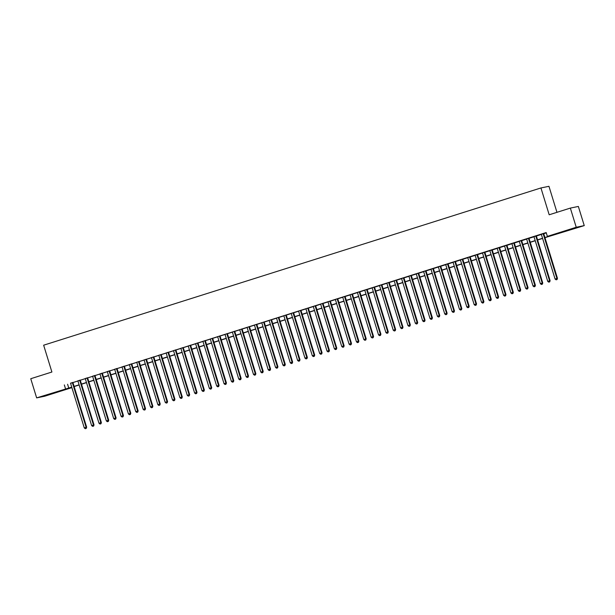 <?xml version="1.0" encoding="UTF-8"?>
<svg xmlns="http://www.w3.org/2000/svg" width="615" height="615" viewBox="0 0 615 615"><rect width="100%" height="100%" fill="white"/><g stroke="black" fill="none" stroke-linecap="round" stroke-linejoin="round"><path stroke-width="0.92" d="M48.523 394.384L56.196 392.193L48.523 394.384M568.99 229.802L576.662 227.619L568.99 229.802M556.959 212.329L548.949 186.307L540.939 187.952L43.65 345.2L51.898 372.029L30.75 378.717L36.646 397.882L71.74 387.143M540.939 187.952L549.187 214.781L570.343 208.093L578.354 206.448L584.25 225.605L544.959 237.674M71.886 387.627L44.657 396.237L36.646 397.882M72.885 382.445L70.525 383.199M80.242 380.124L77.882 380.87M87.599 377.795L85.239 378.54M94.956 375.473L92.596 376.219M102.313 373.144L99.953 373.889M109.67 370.814L107.31 371.568M117.027 368.493L114.667 369.238M124.384 366.163L122.016 366.909M131.741 363.842L129.373 364.587M139.098 361.512L136.73 362.258M146.455 359.183L144.087 359.936M153.812 356.861L151.444 357.607M161.168 354.532L158.801 355.286M168.525 352.211L166.158 352.956M175.875 349.881L173.515 350.627M183.232 347.56L180.871 348.305M190.589 345.23L188.228 345.976M197.945 342.901L195.585 343.654M205.302 340.579L202.942 341.325M212.659 338.25L210.299 338.996M220.016 335.928L217.656 336.674M227.373 333.599L225.005 334.345M234.73 331.27L232.362 332.023M242.087 328.948L239.719 329.694M249.444 326.619L247.076 327.365M256.801 324.297L254.433 325.043M264.158 321.968L261.79 322.714M271.515 319.639L269.147 320.392M278.864 317.317L276.504 318.063M286.221 314.988L283.861 315.733M293.578 312.666L291.218 313.412M300.935 310.337L298.575 311.082M308.292 308.007L305.932 308.761M315.649 305.686L313.289 306.431M323.006 303.356L320.638 304.11M330.363 301.035L327.995 301.781M337.72 298.706L335.352 299.451M345.077 296.384L342.709 297.13M352.433 294.055L350.066 294.8M359.79 291.725L357.423 292.479M367.147 289.404L364.78 290.149M374.497 287.074L372.137 287.82M381.854 284.753L379.493 285.498M389.21 282.423L386.85 283.169M396.567 280.094L394.207 280.847M403.924 277.772L401.564 278.518M411.281 275.443L408.921 276.189M418.638 273.121L416.278 273.867M425.995 270.792L423.627 271.538M433.352 268.463L430.984 269.216M440.709 266.141L438.341 266.887M448.066 263.812L445.698 264.558M455.423 261.49L453.055 262.236M462.78 259.161L460.412 259.907M470.137 256.832L467.769 257.585M477.486 254.51L475.126 255.256M484.843 252.181L482.483 252.934M492.2 249.859L489.84 250.605M499.557 247.53L497.197 248.275M506.914 245.208L504.554 245.954M514.271 242.879L511.911 243.625M521.628 240.55L519.268 241.303M528.985 238.228L526.617 238.974M536.341 235.899L533.974 236.644M544.913 237.521L550.61 235.722L547.365 236.391L546.182 232.555L70.564 383.314M72.924 382.561L77.921 380.985M80.281 380.239L85.27 378.656M87.638 377.91L92.627 376.334M94.994 375.588L99.984 374.005M102.351 373.259L107.341 371.683M109.708 370.93L114.697 369.354M117.065 368.608L122.054 367.024M124.422 366.279L129.411 364.703M131.771 363.957L136.768 362.373M139.128 361.628L144.125 360.052M146.485 359.298L151.482 357.722M153.842 356.977L158.839 355.393M161.199 354.647L166.196 353.072M168.556 352.326L173.553 350.742M175.913 349.997L180.902 348.421M183.27 347.667L188.259 346.091M190.627 345.346L195.616 343.762M197.984 343.016L202.973 341.44M205.341 340.695L210.33 339.111M212.698 338.365L217.687 336.789M220.055 336.036L225.044 334.46M227.412 333.714L232.401 332.138M234.761 331.385L239.758 329.809M242.118 329.063L247.115 327.48M249.475 326.734L254.472 325.158M256.832 324.413L261.829 322.829M264.189 322.083L269.186 320.507M271.546 319.754L276.542 318.178M278.903 317.432L283.892 315.849M286.259 315.103L291.249 313.527M293.616 312.781L298.606 311.198M300.973 310.452L305.963 308.876M308.33 308.123L313.319 306.547M315.687 305.801L320.676 304.217M323.044 303.472L328.033 301.896M330.393 301.15L335.39 299.567M337.75 298.821L342.747 297.245M345.107 296.492L350.104 294.916M352.464 294.17L357.461 292.586M359.821 291.841L364.818 290.265M367.178 289.519L372.175 287.935M374.535 287.19L379.524 285.614M381.892 284.86L386.881 283.284M389.249 282.539L394.238 280.963M396.606 280.209L401.595 278.633M403.963 277.888L408.952 276.304M411.32 275.558L416.309 273.983M418.677 273.237L423.666 271.653M426.034 270.907L431.023 269.332M433.383 268.578L438.38 267.002M440.74 266.257L445.737 264.673M448.097 263.927L453.094 262.351M455.454 261.606L460.451 260.022M462.811 259.276L467.807 257.7M470.168 256.947L475.164 255.371M477.524 254.625L482.514 253.042M484.881 252.296L489.871 250.72M492.238 249.974L497.228 248.391M499.595 247.645L504.584 246.069M506.952 245.316L511.941 243.74M514.309 242.994L519.298 241.411M521.666 240.665L526.655 239.089M529.023 238.343L534.012 236.76M536.372 236.014L541.369 234.438M543.729 233.685L546.281 232.885M543.698 233.577L541.331 234.323M570.343 208.093L576.232 227.258L584.25 225.605M64.337 384.921L65.521 388.749M547.365 236.391L576.232 227.258M74.1 386.397L79.097 384.821M81.457 384.068L86.454 382.492M88.814 381.746L93.811 380.162M96.171 379.417L101.168 377.841M103.528 377.095L108.524 375.511M110.885 374.766L115.881 373.19M118.241 372.436L123.231 370.86M125.598 370.115L130.588 368.531M132.955 367.785L137.945 366.209M140.312 365.464L145.301 363.88M147.669 363.134L152.658 361.559M155.026 360.805L160.015 359.229M162.383 358.483L167.372 356.9M169.74 356.154L174.729 354.578M177.089 353.833L182.086 352.249M184.446 351.503L189.443 349.927M191.803 349.174L196.8 347.598M199.16 346.852L204.157 345.269M206.517 344.523L211.514 342.947M213.874 342.201L218.863 340.618M221.231 339.872L226.22 338.296M228.588 337.543L233.577 335.967M235.945 335.221L240.934 333.645M243.302 332.892L248.291 331.316M250.659 330.57L255.648 328.987M258.016 328.241L263.005 326.665M265.373 325.919L270.362 324.336M272.722 323.59L277.719 322.014M280.079 321.261L285.076 319.685M287.436 318.939L292.433 317.355M294.793 316.61L299.789 315.034M302.15 314.288L307.146 312.704M309.506 311.959L314.503 310.383M316.863 309.629L321.853 308.054M324.22 307.308L329.21 305.724M331.577 304.979L336.566 303.403M338.934 302.657L343.923 301.073M346.291 300.328L351.28 298.752M353.648 297.998L358.637 296.422M361.005 295.677L365.994 294.093M368.362 293.347L373.351 291.771M375.711 291.026L380.708 289.442M383.068 288.696L388.065 287.12M390.425 286.367L395.422 284.791M397.782 284.045L402.779 282.47M405.139 281.716L410.136 280.14M412.496 279.394L417.493 277.811M419.853 277.065L424.842 275.489M427.21 274.744L432.199 273.16M434.567 272.414L439.556 270.838M441.924 270.085L446.913 268.509M449.281 267.763L454.27 266.18M456.638 265.434L461.627 263.858M463.994 263.112L468.984 261.529M471.344 260.783L476.341 259.207M478.701 258.454L483.698 256.878M486.058 256.132L491.054 254.549M493.415 253.803L498.411 252.227M500.771 251.481L505.768 249.898M508.128 249.152L513.125 247.576M515.485 246.823L520.475 245.247M522.842 244.501L527.831 242.917M530.199 242.172L535.188 240.596M537.556 239.85L542.545 238.266M71.786 387.296L70.287 387.773L71.832 387.45M542.591 238.42L537.602 240.004M535.235 240.749L530.245 242.325M527.885 243.071L522.888 244.655M520.528 245.4L515.531 246.976M513.171 247.73L508.175 249.306M505.814 250.051L500.818 251.627M498.458 252.381L493.461 253.957M491.101 254.702L486.104 256.286M483.744 257.032L478.754 258.608M476.387 259.353L471.398 260.937M469.03 261.683L464.041 263.258M461.673 264.012L456.684 265.588M454.316 266.333L449.327 267.917M446.959 268.663L441.97 270.239M439.602 270.984L434.613 272.568M432.245 273.314L427.256 274.89M424.896 275.643L419.899 277.219M417.539 277.965L412.542 279.548M410.182 280.294L405.185 281.87M402.825 282.616L397.828 284.199M395.468 284.945L390.471 286.521M388.111 287.274L383.114 288.85M380.754 289.596L375.765 291.179M373.397 291.925L368.408 293.501M366.04 294.247L361.051 295.83M358.683 296.576L353.694 298.152M351.326 298.905L346.337 300.481M343.97 301.227L338.98 302.803M336.613 303.556L331.623 305.132M329.263 305.878L324.266 307.462M321.906 308.207L316.91 309.783M314.549 310.529L309.553 312.113M307.193 312.858L302.196 314.434M299.836 315.188L294.839 316.763M292.479 317.509L287.482 319.093M285.122 319.838L280.132 321.414M277.765 322.16L272.776 323.744M270.408 324.489L265.419 326.065M263.051 326.819L258.062 328.395M255.694 329.14L250.705 330.724M248.337 331.47L243.348 333.046M240.98 333.791L235.991 335.375M233.623 336.121L228.634 337.697M226.274 338.45L221.277 340.026M218.917 340.772L213.92 342.355M211.56 343.101L206.563 344.677M204.203 345.422L199.206 347.006M196.846 347.752L191.849 349.328M189.489 350.081L184.492 351.657M182.132 352.403L177.143 353.979M174.775 354.732L169.786 356.308M167.418 357.054L162.429 358.637M160.061 359.383L155.072 360.959M152.704 361.705L147.715 363.288M145.348 364.034L140.358 365.61M137.991 366.363L133.001 367.939M130.634 368.685L125.645 370.268M123.284 371.014L118.288 372.59M115.928 373.336L110.931 374.919M108.571 375.665L103.574 377.241M101.214 377.994L96.217 379.57M93.857 380.316L88.86 381.9M86.5 382.645L81.511 384.221M79.143 384.967L74.154 386.551M67.589 384.252L68.765 388.08M543.153 233.685L556.929 278.449L555.091 279.033L541.315 234.269M543.683 233.516L557.467 278.341L556.106 279.825L556.844 279.587M557.059 279.548L557.467 278.341M555.091 279.033L556.106 279.825M535.796 236.014L549.572 280.778L547.734 281.363L533.958 236.591M536.326 235.845L550.11 280.663L549.572 280.778L549.487 281.916L548.749 282.147L549.487 281.916M549.702 281.87L550.11 280.663M547.734 281.363L548.749 282.147M528.439 238.336L542.215 283.108L540.377 283.684L526.601 238.92M528.969 238.174L542.753 282.992L541.4 284.476L542.13 284.245M542.345 284.199L542.753 282.992M540.377 283.684L541.4 284.476M521.09 240.665L534.858 285.429L533.021 286.013L519.245 241.241M521.612 240.496L535.396 285.322L534.043 286.798L534.773 286.567M534.989 286.521L535.396 285.322M533.021 286.013L534.043 286.798M513.733 242.987L527.501 287.759L525.664 288.335L511.888 243.571M514.255 242.825L528.047 287.643L526.686 289.127L527.416 288.896M527.639 288.85L528.047 287.643M525.664 288.335L526.686 289.127M506.376 245.316L520.144 290.08L518.307 290.664L504.531 245.9M506.898 245.147L520.69 289.973L519.329 291.456L520.059 291.218M520.282 291.179L520.69 289.973M518.307 290.664L519.329 291.456M499.019 247.645L512.787 292.409L510.95 292.994L497.181 248.222M499.541 247.476L513.333 292.294L511.972 293.778L512.702 293.547M512.925 293.501L513.333 292.294M510.95 292.994L511.972 293.778M491.662 249.967L505.43 294.731L503.593 295.315L489.824 250.551M492.185 249.805L505.976 294.623L504.615 296.107L505.353 295.869M505.568 295.83L505.976 294.623M503.593 295.315L504.615 296.107M484.305 252.296L498.073 297.06L496.236 297.645L482.468 252.873M484.828 252.127L498.619 296.953L498.073 297.06L497.996 298.198L497.258 298.429L497.996 298.198M498.212 298.152L498.619 296.953M496.236 297.645L497.258 298.429M476.948 254.618L490.716 299.39L488.879 299.966L475.111 255.202M477.471 254.456L491.262 299.274L490.716 299.39L490.639 300.527L489.901 300.758L490.639 300.527M490.855 300.481L491.262 299.274M488.879 299.966L489.901 300.758M469.591 256.947L483.367 301.711L481.522 302.296L467.754 257.531M470.114 256.778L483.905 301.604L482.544 303.087L483.282 302.849M483.498 302.803L483.905 301.604M481.522 302.296L482.544 303.087M462.234 259.276L476.01 304.041L474.165 304.625L460.397 259.853M462.757 259.107L476.548 303.925L476.01 304.041L475.925 305.178L475.187 305.409L475.925 305.178M476.141 305.132L476.548 303.925M474.165 304.625L475.187 305.409M454.877 261.598L468.653 306.362L466.808 306.947L453.04 262.182M455.4 261.437L469.191 306.255L467.83 307.738L468.569 307.5M468.784 307.462L469.191 306.255M466.808 306.947L467.83 307.738M447.52 263.927L461.296 308.692L459.459 309.276L445.683 264.504M448.051 263.758L461.834 308.584L461.296 308.692L461.212 309.829L460.474 310.06L461.212 309.829M461.427 309.783L461.834 308.584M459.459 309.276L460.474 310.06M440.163 266.249L453.939 311.021L452.102 311.597L438.326 266.833M440.694 266.087L454.477 310.906L453.939 311.021L453.855 312.159L453.117 312.389L453.855 312.159M454.07 312.113L454.477 310.906M452.102 311.597L453.117 312.389M432.806 268.578L446.582 313.343L444.745 313.927L430.969 269.162M433.337 268.409L447.12 313.235L446.582 313.343L446.498 314.48L445.76 314.711L446.498 314.48M446.713 314.434L447.12 313.235M444.745 313.927L445.76 314.711M425.457 270.907L439.225 315.672L437.388 316.248L423.612 271.484M425.98 270.738L439.763 315.557L438.41 317.04L439.141 316.81M439.356 316.763L439.763 315.557M437.388 316.248L438.41 317.04M418.1 273.229L431.868 317.993L430.031 318.578L416.255 273.813M418.623 273.068L432.414 317.886L431.054 319.37L431.784 319.131M431.999 319.093L432.414 317.886M430.031 318.578L431.054 319.37M410.743 275.558L424.511 320.323L422.674 320.907L408.898 276.135M411.266 275.389L425.057 320.215L423.697 321.691L424.427 321.461M424.65 321.414L425.057 320.215M422.674 320.907L423.697 321.691M403.386 277.88L417.155 322.652L415.317 323.229L401.541 278.464M403.909 277.719L417.7 322.537L416.34 324.02L417.07 323.79M417.293 323.744L417.7 322.537M415.317 323.229L416.34 324.02M396.029 280.209L409.798 324.974L407.96 325.558L394.192 280.794M396.552 280.04L410.343 324.866L409.798 324.974L409.721 326.111L408.983 326.342L409.721 326.111M409.936 326.065L410.343 324.866M407.96 325.558L408.983 326.342M388.672 282.531L402.441 327.303L400.603 327.88L386.835 283.115M389.195 282.37L402.986 327.188L402.441 327.303L402.364 328.441L401.626 328.671L402.364 328.441M402.579 328.395L402.986 327.188M400.603 327.88L401.626 328.671M381.315 284.86L395.084 329.625L393.246 330.209L379.478 285.445M381.838 284.691L395.63 329.517L394.269 331.001L395.007 330.762M395.222 330.724L395.63 329.517M393.246 330.209L394.269 331.001M373.958 287.19L387.734 331.954L385.889 332.538L372.121 287.766M374.481 287.021L388.273 331.839L387.734 331.954L387.65 333.092L386.912 333.322L387.65 333.092M387.865 333.046L388.273 331.839M385.889 332.538L386.912 333.322M366.602 289.511L380.378 334.283L378.533 334.86L364.764 290.096M367.124 289.35L380.916 334.168L380.378 334.283L380.293 335.421L379.555 335.652L380.293 335.421M380.508 335.375L380.916 334.168M378.533 334.86L379.555 335.652M359.245 291.841L373.021 336.605L371.176 337.189L357.407 292.417M359.767 291.671L373.559 336.497L373.021 336.605L372.936 337.743L372.198 337.973L372.936 337.743M373.151 337.697L373.559 336.497M371.176 337.189L372.198 337.973M351.888 294.162L365.664 338.934L363.819 339.511L350.05 294.746M352.418 294.001L366.202 338.819L365.664 338.934L365.579 340.072L364.841 340.303L365.579 340.072M365.794 340.026L366.202 338.819M363.819 339.511L364.841 340.303M344.531 296.492L358.307 341.256L356.469 341.84L342.693 297.076M345.061 296.322L358.845 341.148L357.484 342.632L358.222 342.394M358.437 342.347L358.845 341.148M356.469 341.84L357.484 342.632M337.174 298.821L350.95 343.585L349.112 344.169L335.336 299.397M337.704 298.652L351.488 343.47L350.95 343.585L350.865 344.723L350.127 344.954L350.865 344.723M351.08 344.677L351.488 343.47M349.112 344.169L350.127 344.954M329.817 301.142L343.593 345.907L341.756 346.491L327.98 301.727M330.347 300.981L344.131 345.799L342.77 347.283L343.508 347.045M343.724 347.006L344.131 345.799M341.756 346.491L342.77 347.283M322.468 303.472L336.236 348.236L334.399 348.82L320.623 304.048M322.99 303.303L336.774 348.128L335.421 349.604L336.151 349.374M336.367 349.328L336.774 348.128M334.399 348.82L335.421 349.604M315.111 305.793L328.879 350.565L327.042 351.142L313.266 306.378M315.633 305.632L329.425 350.45L328.064 351.934L328.794 351.703M329.017 351.657L329.425 350.45M327.042 351.142L328.064 351.934M307.754 308.123L321.522 352.887L319.685 353.471L305.909 308.707M308.276 307.954L322.068 352.779L320.707 354.263L321.437 354.025M321.66 353.979L322.068 352.779M319.685 353.471L320.707 354.263M300.397 310.452L314.165 355.216L312.328 355.801L298.559 311.029M300.92 310.283L314.711 355.101L313.35 356.585L314.081 356.354M314.303 356.308L314.711 355.101M312.328 355.801L313.35 356.585M293.04 312.774L306.808 357.538L304.971 358.122L291.203 313.358M293.563 312.612L307.354 357.43L305.993 358.914L306.731 358.676M306.947 358.637L307.354 357.43M304.971 358.122L305.993 358.914M285.683 315.103L299.451 359.867L297.614 360.452L283.846 315.68M286.206 314.934L299.997 359.76L299.451 359.867L299.374 361.005L298.636 361.236L299.374 361.005M299.59 360.959L299.997 359.76M297.614 360.452L298.636 361.236M278.326 317.425L292.094 362.197L290.257 362.773L276.489 318.009M278.849 317.263L292.64 362.081L292.094 362.197L292.017 363.334L291.279 363.565L292.017 363.334M292.233 363.288L292.64 362.081M290.257 362.773L291.279 363.565M270.969 319.754L284.745 364.518L282.9 365.102L269.132 320.338M271.492 319.585L285.283 364.411L284.745 364.518L284.66 365.656L283.922 365.887L284.66 365.656M284.876 365.61L285.283 364.411M282.9 365.102L283.922 365.887M263.612 322.083L277.388 366.848L275.543 367.424L261.775 322.66M264.135 321.914L277.926 366.732L277.388 366.848L277.304 367.985L276.565 368.216L277.304 367.985M277.519 367.939L277.926 366.732M275.543 367.424L276.565 368.216M256.255 324.405L270.031 369.169L268.186 369.753L254.418 324.989M256.778 324.243L270.569 369.062L269.209 370.545L269.947 370.307M270.162 370.268L270.569 369.062M268.186 369.753L269.209 370.545M248.898 326.734L262.674 371.498L260.837 372.083L247.061 327.311M249.429 326.565L263.212 371.391L262.674 371.498L262.59 372.636L261.852 372.867L262.59 372.636M262.805 372.59L263.212 371.391M260.837 372.083L261.852 372.867M241.541 329.056L255.317 373.828L253.48 374.404L239.704 329.64M242.072 328.894L255.855 373.712L255.317 373.828L255.233 374.966L254.495 375.196L255.233 374.966M255.448 374.919L255.855 373.712M253.48 374.404L254.495 375.196M234.184 331.385L247.96 376.149L246.123 376.734L232.347 331.969M234.715 331.216L248.498 376.042L247.96 376.149L247.876 377.287L247.138 377.518L247.876 377.287M248.091 377.241L248.498 376.042M246.123 376.734L247.138 377.518M226.835 333.707L240.603 378.479L238.766 379.055L224.99 334.291M227.358 333.545L241.142 378.363L239.789 379.847L240.519 379.616M240.734 379.57L241.142 378.363M238.766 379.055L239.789 379.847M219.478 336.036L233.246 380.8L231.409 381.385L217.633 336.62M220.001 335.867L233.785 380.693L232.432 382.176L233.162 381.938M233.377 381.9L233.785 380.693M231.409 381.385L232.432 382.176M212.121 338.365L225.889 383.13L224.052 383.714L210.276 338.942M212.644 338.196L226.435 383.014L225.075 384.498L225.805 384.267M226.028 384.221L226.435 383.014M224.052 383.714L225.075 384.498M204.764 340.687L218.533 385.459L216.695 386.036L202.919 341.271M205.287 340.526L219.078 385.344L217.718 386.827L218.448 386.597M218.671 386.551L219.078 385.344M216.695 386.036L217.718 386.827M197.407 343.016L211.176 387.781L209.338 388.365L195.57 343.593M197.93 342.847L211.721 387.673L211.176 387.781L211.099 388.918L210.361 389.149L211.099 388.918M211.314 388.872L211.721 387.673M209.338 388.365L210.361 389.149M190.05 345.338L203.819 390.11L201.981 390.686L188.213 345.922M190.573 345.176L204.364 389.995L203.819 390.11L203.742 391.248L203.004 391.478L203.742 391.248M203.957 391.202L204.364 389.995M201.981 390.686L203.004 391.478M182.693 347.667L196.462 392.432L194.624 393.016L180.856 348.251M183.216 347.498L197.008 392.324L195.647 393.808L196.385 393.569M196.6 393.523L197.008 392.324M194.624 393.016L195.647 393.808M175.337 349.997L189.105 394.761L187.268 395.345L173.499 350.573M175.859 349.827L189.651 394.646L189.105 394.761L189.028 395.899L188.29 396.129L189.028 395.899M189.243 395.852L189.651 394.646M187.268 395.345L188.29 396.129M167.98 352.318L181.756 397.082L179.911 397.667L166.142 352.902M168.502 352.157L182.294 396.975L180.933 398.459L181.671 398.22M181.886 398.182L182.294 396.975M179.911 397.667L180.933 398.459M160.623 354.647L174.399 399.412L172.554 399.996L158.785 355.224M161.145 354.478L174.937 399.304L174.399 399.412L174.314 400.55L173.576 400.78L174.314 400.55M174.529 400.503L174.937 399.304M172.554 399.996L173.576 400.78M153.266 356.969L167.042 401.741L165.197 402.318L151.428 357.553M153.788 356.808L167.58 401.626L167.042 401.741L166.957 402.879L166.219 403.109L166.957 402.879M167.172 402.833L167.58 401.626M165.197 402.318L166.219 403.109M145.909 359.298L159.685 404.063L157.847 404.647L144.071 359.883M146.439 359.129L160.223 403.955L158.862 405.439L159.6 405.2M159.815 405.154L160.223 403.955M157.847 404.647L158.862 405.439M138.552 361.628L152.328 406.392L150.49 406.976L136.715 362.204M139.082 361.459L152.866 406.277L152.328 406.392L152.243 407.53L151.505 407.76L152.243 407.53M152.459 407.484L152.866 406.277M150.49 406.976L151.505 407.76M131.195 363.949L144.971 408.714L143.134 409.298L129.358 364.534M131.725 363.788L145.509 408.606L144.148 410.09L144.886 409.851M145.102 409.813L145.509 408.606M143.134 409.298L144.148 410.09M123.846 366.279L137.614 411.043L135.777 411.627L122.001 366.855M124.368 366.11L138.152 410.935L136.799 412.411L137.529 412.181M137.745 412.135L138.152 410.935M135.777 411.627L136.799 412.411M116.489 368.6L130.257 413.372L128.42 413.949L114.644 369.185M117.011 368.439L130.803 413.257L129.442 414.741L130.172 414.51M130.395 414.464L130.803 413.257M128.42 413.949L129.442 414.741M109.132 370.93L122.9 415.694L121.063 416.278L107.287 371.514M109.654 370.76L123.446 415.586L122.085 417.062L122.816 416.832M123.038 416.786L123.446 415.586M121.063 416.278L122.085 417.062M101.775 373.259L115.543 418.023L113.706 418.6L99.938 373.835M102.298 373.09L116.089 417.908L114.728 419.392L115.459 419.161M115.681 419.115L116.089 417.908M113.706 418.6L114.728 419.392M94.418 375.581L108.186 420.345L106.349 420.929L92.581 376.165M94.941 375.419L108.732 420.237L107.371 421.721L108.109 421.483M108.325 421.444L108.732 420.237M106.349 420.929L107.371 421.721M87.061 377.91L100.829 422.674L98.992 423.258L85.224 378.486M87.584 377.741L101.375 422.566L100.829 422.674L100.752 423.812L100.014 424.043L100.752 423.812M100.968 423.766L101.375 422.566M98.992 423.258L100.014 424.043M79.704 380.231L93.472 425.003L91.635 425.58L77.867 380.816M80.227 380.07L94.018 424.888L93.472 425.003L93.395 426.141L92.657 426.372L93.395 426.141M93.611 426.095L94.018 424.888M91.635 425.58L92.657 426.372M72.347 382.561L86.123 427.325L84.278 427.909L70.51 383.145M72.87 382.392L86.661 427.217L86.123 427.325L86.039 428.463L85.3 428.693L86.039 428.463M86.254 428.417L86.661 427.217M84.278 427.909L85.3 428.693"/></g></svg>
